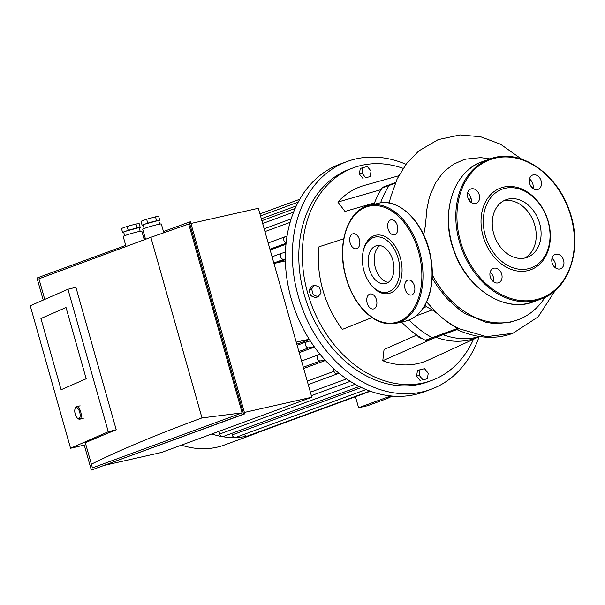<?xml version="1.0" encoding="UTF-8"?>
<svg xmlns="http://www.w3.org/2000/svg" width="605" height="605" viewBox="0 0 605 605"><rect width="100%" height="100%" fill="white"/><g stroke="black" fill="none" stroke-linecap="round" stroke-linejoin="round"><path stroke-width="0.91" d="M529.511 179.004A7.661 5.853 -110.2 0 1 532.982 188.442M533.315 174.837A7.661 5.853 69.8 0 0 532.755 175.004A7.661 5.853 69.8 0 0 529.897 184.215A7.661 5.853 69.8 0 0 538.042 189.388A7.661 5.853 69.8 0 0 541.021 180.54A7.661 5.853 69.8 0 0 533.315 174.837M551.979 258.403A7.661 5.853 -110.2 0 1 555.299 263.349A7.661 5.853 -110.2 0 1 555.451 267.841M563.595 260.301A7.661 5.853 69.8 0 0 555.224 254.402A7.661 5.853 69.8 0 0 552.365 263.614A7.661 5.853 69.8 0 0 560.51 268.786A7.661 5.853 69.8 0 0 563.595 260.301M490.103 272.363A7.661 5.853 -110.2 0 1 493.574 281.801M498.066 282.921A7.661 5.853 69.8 0 0 498.626 282.754A7.661 5.853 69.8 0 0 501.484 273.543A7.661 5.853 69.8 0 0 493.347 268.37A7.661 5.853 69.8 0 0 490.36 277.219A7.661 5.853 69.8 0 0 498.066 282.921M467.635 192.965A7.661 5.853 -110.2 0 1 471.106 202.403M467.786 197.457A7.661 5.853 69.8 0 0 476.158 203.356A7.661 5.853 69.8 0 0 479.016 194.145A7.661 5.853 69.8 0 0 470.879 188.972A7.661 5.853 69.8 0 0 467.786 197.457M503.859 187.058A43.552 33.29 69.8 0 0 493.385 256.157A43.552 33.29 69.8 0 0 549.832 243.422A43.552 33.29 69.8 0 0 503.859 187.058M505.273 188.253A41.934 32.057 69.8 0 0 495.185 254.788A41.934 32.057 69.8 0 0 549.544 242.522A41.934 32.057 69.8 0 0 505.273 188.253M524.747 258.04A30.689 23.459 69.8 0 0 533.807 222.224A30.689 23.459 69.8 0 0 503.708 200.792A30.689 23.459 69.8 0 1 533.807 222.224A30.689 23.459 69.8 0 1 524.747 258.04M508.329 199.053A30.689 23.459 69.8 0 0 506.083 199.718A30.689 23.459 69.8 0 0 494.648 236.608A30.689 23.459 69.8 0 0 527.25 257.322A30.689 23.459 69.8 0 0 539.184 221.876A30.689 23.459 69.8 0 0 508.329 199.053M373.988 204.248A96.777 73.984 -110.2 0 1 382.156 188.004L389.181 185.425A96.777 73.984 69.8 0 0 380.59 202.841A96.777 73.984 -110.2 0 1 389.181 185.425A4.031 3.086 -110.2 0 1 390.422 184.419A4.031 3.086 69.8 0 0 389.181 185.425L395.216 183.209M425.012 305.094L426.533 306.818L432.348 309.911L437.657 313.829C444.403 320 451.564 324.976 459.135 328.734L434.496 337.915A4.031 3.086 -110.2 0 1 432.272 337.696A4.031 3.086 69.8 0 0 434.496 337.915A4.031 3.086 -110.2 0 0 436.016 336.388M409.093 320.007A96.777 73.984 69.8 0 0 432.272 337.696A96.777 73.984 -110.2 0 1 409.093 320.007M456.571 329.468C476.657 338.445 495.435 339.723 512.904 333.279L486.45 336.652L459.135 328.742A4.031 3.086 -110.2 0 1 457.652 328.371A96.777 73.984 -110.2 0 1 437.657 313.829L426.616 301.955M443.162 334.731A88.708 67.821 69.8 0 0 479.606 336.531A88.708 67.821 -110.2 0 1 443.162 334.731M423.704 234.974L425.428 225.484L426.827 209.428L429.005 198.803L430.246 194.749L435.706 182.634L442.323 173.537L445.121 170.663L453.659 164.197L463.294 159.856L465.82 159.123L480.756 157.618L489.891 158.888M530.237 185.024L532.997 188.382M492.962 281.31A44.49 34.016 69.8 0 0 493.657 281.385M471.053 198.289A44.49 34.016 69.8 0 0 468.769 199.763M432.31 274.912A86.099 65.824 69.8 0 0 517.933 319.788A86.099 65.824 69.8 0 0 545.014 297.342M517.933 319.788L509.97 322.253L496.849 323.546L490.958 323.093L485.407 322.094L465.154 313.655L460.11 310.274L447.813 299.445L437.952 287.307L432.197 278.103M390.648 219.94A7.661 4.916 -102.7 0 0 388.009 228.69A7.661 4.916 -102.7 0 0 394.415 234.77A7.661 4.916 -102.7 0 0 397.523 226.209A7.661 4.916 -102.7 0 0 391.042 219.819A7.661 4.916 -102.7 0 0 390.648 219.94M414.41 285.825A7.661 4.916 -102.7 0 0 408.088 280.054A7.661 4.916 -102.7 0 0 404.979 288.608A7.661 4.916 -102.7 0 0 411.461 294.998A7.661 4.916 -102.7 0 0 414.41 285.825M373.898 308.83A7.661 4.916 -102.7 0 0 376.537 300.08A7.661 4.916 -102.7 0 0 370.131 294A7.661 4.916 -102.7 0 0 367.023 302.553A7.661 4.916 -102.7 0 0 373.504 308.951A7.661 4.916 -102.7 0 0 373.898 308.83M350.136 242.945A7.661 4.916 -102.7 0 0 356.458 248.715A7.661 4.916 -102.7 0 0 359.567 240.155A7.661 4.916 -102.7 0 0 353.086 233.764A7.661 4.916 -102.7 0 0 350.136 242.945M369.708 283.095L370.268 283.874A29.842 19.141 -102.7 0 0 395.814 289.319A29.842 19.141 -102.7 0 0 398.748 253.117A29.842 19.141 -102.7 0 0 374.162 235.731A29.842 19.141 -102.7 0 0 363.06 251.937L362.887 252.882A28.223 18.105 -102.7 0 0 369.708 283.095A28.223 18.105 -102.7 0 0 393.87 288.245A28.223 18.105 -102.7 0 0 396.646 253.994A28.223 18.105 -102.7 0 0 373.398 237.553A28.223 18.105 -102.7 0 0 362.887 252.882M379.932 245.57A19.473 12.493 -102.7 0 0 374.911 266.041A19.473 12.493 -102.7 0 0 388.236 282.384M375.773 245.955A19.473 12.493 -102.7 0 0 369.073 268.196A19.473 12.493 -102.7 0 0 385.355 283.654A19.473 12.493 -102.7 0 0 393.25 261.904A19.473 12.493 -102.7 0 0 376.779 245.66A19.473 12.493 -102.7 0 0 375.773 245.955M362.826 167.608L367.356 166.579L371.039 171.102L370.2 176.652L365.67 177.673L361.979 173.151L362.826 167.608L360.24 168.553L359.393 174.096L361.979 173.151M365.67 177.673L370.2 176.652M363.083 178.619L359.393 174.096M313.246 294.748L311.605 288.94L314.706 285.144L319.448 287.171L321.096 292.979L317.996 296.768L313.246 294.748L310.66 295.701L309.019 289.886L311.605 288.94M309.019 289.886L312.12 286.097L314.706 285.144M310.66 295.701L315.409 297.721L317.996 296.768M427.395 378.768L422.865 379.789L419.174 375.266L420.014 369.723L424.544 368.702L428.234 373.224L427.395 378.768L422.865 379.789M420.278 380.742L416.588 376.219L419.174 375.266M416.588 376.219L417.427 370.668L420.014 369.723M434.133 338.051L382.784 360.739L384.046 349.486L416.724 335.057M477.746 337.333L428.627 359.922A93.147 71.209 -110.2 0 1 382.784 360.739M479.841 336.562L475.817 338.036A88.708 67.821 -110.2 0 1 436.137 337.318M374.487 202.925L344.979 211.425L337.885 202.062L381.127 189.607M337.885 202.062A93.147 71.209 -110.2 0 1 364.49 185.38L398.718 175.79M434.496 337.915L427.47 340.502A4.031 3.086 -110.2 0 1 425.247 340.275A96.777 73.984 -110.2 0 1 401.538 322.041M382.156 188.004A4.031 3.086 -110.2 0 1 383.396 187.005L395.488 182.559M343.723 238.846L319.009 246.787A93.147 71.209 -110.2 0 0 342.377 329.392L371.969 317.572M479.047 336.856A121.371 92.784 -110.2 0 1 430.866 389.355A121.371 92.784 -110.2 0 1 421.988 391.972A121.371 92.784 -110.2 0 1 299.936 301.706A121.371 92.784 -110.2 0 1 347.149 161.497A121.371 92.784 -110.2 0 1 405.985 164.295M473.496 339.284A113.309 86.621 -110.2 0 1 431.599 380.492L428.09 381.785A113.309 86.621 -110.2 0 1 419.794 384.228A113.309 86.621 -110.2 0 1 305.858 299.959A113.309 86.621 -110.2 0 1 349.932 169.067L353.441 167.782A113.309 86.621 -110.2 0 1 403.127 168.341M430.866 389.355L423.84 391.934A121.371 92.784 -110.2 0 1 414.962 394.558A121.371 92.784 -110.2 0 1 292.911 304.292A121.371 92.784 -110.2 0 1 340.123 164.084L347.149 161.497M431.599 380.492A113.309 86.621 -110.2 0 1 423.311 382.935A113.309 86.621 -110.2 0 1 309.367 298.673A113.309 86.621 -110.2 0 1 353.441 167.782M309.412 339.564L296.813 344.192M296.231 342.15L309.2 339.224M285.394 260.891L273.967 263.47M285.363 259.636L276.44 262.918M314.161 346.635L308.905 347.815A3.229 2.465 -110.2 0 1 305.661 345.417A3.229 2.465 -110.2 0 1 306.916 341.689A3.229 2.465 -110.2 0 1 307.159 341.621L310.282 340.918M324.877 359.907L320.544 360.882A3.229 2.465 -110.2 0 1 317.3 358.485A3.229 2.465 -110.2 0 1 318.555 354.757A3.229 2.465 -110.2 0 1 318.79 354.689L320.105 354.394M333.105 368.173L333.998 371.319A3.229 2.465 69.8 0 0 337.522 373.807A3.229 2.465 69.8 0 0 338.573 372.914M287.02 236.305L285.394 236.676A3.229 2.465 69.8 0 0 285.159 236.744A3.229 2.465 69.8 0 0 283.753 239.845A3.229 2.465 69.8 0 0 286.135 242.832M285.447 252.353L282.112 253.109A3.229 2.465 69.8 0 0 281.87 253.177A3.229 2.465 69.8 0 0 280.622 256.906A3.229 2.465 69.8 0 0 283.858 259.303L285.356 258.963M285.991 244.231L270.17 250.039M325.414 360.497L303.687 368.483M314.471 347.066L299.21 352.67M366.025 389.567L235.723 437.438A3.229 2.465 -110.2 0 1 235.103 437.559A3.229 2.465 -110.2 0 1 232.199 434.957L231.745 433.369M359.325 386.497L223.23 436.5A3.229 2.465 -110.2 0 1 222.201 436.583A3.229 2.465 -110.2 0 1 219.698 434.019L218.942 431.35M369.852 391.057L247.543 435.993A3.229 2.465 -110.2 0 1 247.309 436.061A102.419 78.295 -110.2 0 1 235.103 437.559A102.419 78.295 -110.2 0 1 222.201 436.583A102.419 78.295 -110.2 0 1 211.765 433.982M258.842 432.197A3.229 2.465 -110.2 0 1 258.721 432.25A3.229 2.465 -110.2 0 1 257.571 432.31M258.781 432.227A102.419 78.295 -110.2 0 1 254.803 433.853A102.419 78.295 -110.2 0 1 247.309 436.061A3.229 2.465 -110.2 0 1 244.322 434.284M254.803 433.853L224.425 445.015A102.419 78.295 -110.2 0 1 216.93 447.224A102.419 78.295 -110.2 0 1 181.387 445.144M388.055 397.863L392.819 396.116M388.145 398.173L367.643 405.705L358.591 407.747L355.468 396.706M390.754 395.935L358.591 407.747M144.247 239.746L141.827 231.186A9.68 0.62 164.2 0 0 132.344 233.227A9.68 0.62 164.2 0 0 123.201 236.457L126.029 246.454M123.685 232.237L122.565 232.35L121.469 228.478L127.111 226.406L135.959 224.009L139.18 223.684L140.269 227.556L139.233 227.941M122.565 232.35L125.386 231.314A8.062 0.514 164.2 0 0 123.662 232.146L124.66 235.693M132.631 229.083A8.062 0.514 164.2 0 0 125.386 231.314L138.666 227.722A8.062 0.514 164.2 0 0 132.631 229.083M140.186 231.299L139.18 227.76A8.062 0.514 164.2 0 0 138.666 227.722L140.269 227.556M127.111 226.406L128.2 230.278M135.959 224.009L137.055 227.881M163.826 232.766L161.346 224.016A9.68 0.62 164.2 0 0 151.87 226.051A9.68 0.62 164.2 0 0 142.727 229.287L145.548 239.27M143.204 225.06L142.084 225.173L140.995 221.309L146.629 219.237L155.477 216.84L158.699 216.514L159.796 220.386L158.752 220.764M142.084 225.173L144.905 224.145A8.062 0.514 164.2 0 0 143.181 224.977L144.179 228.516M152.15 221.906A8.062 0.514 164.2 0 0 144.905 224.145L158.185 220.545A8.062 0.514 164.2 0 0 152.15 221.906M159.705 224.122L158.699 220.583A8.062 0.514 164.2 0 0 158.185 220.545L159.796 220.386M146.629 219.237L147.726 223.109M155.477 216.84L156.574 220.712M66.028 307.514L86.19 378.76L61.097 389.741L40.936 318.495L66.028 307.514L86.19 378.76L61.097 389.741L40.936 318.495L66.028 307.514M116.228 429.762L75.912 287.269L67.949 289.266L30.25 305.767L70.573 448.26L108.272 431.758L116.228 429.762A858.835 55.131 164.2 0 0 85.32 442.754L91.385 464.194C120.274 449.833 157.134 434.405 201.979 417.919L242.151 412.875L188.722 224.054L150.872 237.311L201.979 417.919M85.88 444.72L70.573 448.26M67.949 289.266L108.272 431.758M150.872 237.311L38.932 278.822L44.762 299.414M242.151 412.875L92.429 467.884L91.385 464.194M163.479 231.549L189.244 222.08L243.588 414.13L91.332 470.07L84.284 445.159M43.235 300.088L36.988 278.02L125.734 245.411M143.96 238.718L145.261 238.241M91.332 470.07L244.791 413.858L190.446 221.808L189.244 222.08M244.791 413.858L243.588 414.13M244.39 412.436L311.817 397.22L258.35 208.271L190.923 223.487M311.817 397.22L161.512 452.449L105.141 465.169M77.569 418.252L78.287 418.804A6.451 2.753 -104.1 0 0 79.731 419.227A6.451 2.753 -104.1 0 0 80.828 412.3A6.451 2.753 -104.1 0 0 76.593 406.711A6.451 2.753 -104.1 0 0 75.527 407.762L75.149 408.594A5.642 2.405 75.9 0 1 79.792 412.565A5.642 2.405 75.9 0 1 77.569 418.252A5.642 2.405 75.9 0 1 75.224 414.123A5.642 2.405 75.9 0 1 75.149 408.594M495.639 158.018A73.795 56.409 69.8 0 0 477.889 275.101A73.795 56.409 69.8 0 0 573.54 253.518A73.795 56.409 69.8 0 0 495.639 158.018M494.935 157.429A74.596 57.029 69.8 0 0 489.475 159.039A74.596 57.029 69.8 0 0 461.675 248.723A74.596 57.029 69.8 0 0 540.93 299.082C569.744 289.515 583.144 247.316 569.328 210.472C557.432 174.875 523.075 150.229 494.973 157.413L482.155 161.724A74.596 57.029 69.8 0 0 454.355 251.415A74.596 57.029 69.8 0 0 533.61 301.766L540.93 299.082M432.348 309.911L416.127 315.87M457.652 328.371L425.247 340.275M425.587 305.759L424.37 306.206M426.396 306.674L423.379 307.779M366.055 207.076A59.676 38.281 -102.7 0 0 359.105 304.527A59.676 38.281 -102.7 0 0 421.655 281.544A59.676 38.281 -102.7 0 0 366.055 207.076M405.244 321.202C416.308 318.366 424.234 309.911 429.021 295.83C433.172 282.497 433.399 267.932 429.716 252.134C422.729 221.256 398.695 197.933 378.617 203.204A60.485 38.796 -102.7 0 1 429.777 253.661A60.485 38.796 -102.7 0 1 405.244 321.202L396.192 323.251A60.485 38.796 -102.7 0 0 420.725 255.703A60.485 38.796 -102.7 0 0 369.564 205.246A60.485 38.796 -102.7 0 0 366.441 206.169M417.261 335.427L421.534 338.165A5.241 4.008 -110.2 0 1 417.435 335.548M269.928 249.192L286.089 243.255M273.831 262.986L283.858 259.303M264.952 231.602L290.12 222.353M262.661 223.502L293.599 212.136M261.315 218.76L296.314 205.897M303.324 367.212L320.544 360.882M298.878 351.505L308.905 347.815M307.264 381.142L333.998 371.319M232.199 434.957L361.366 387.495M310.395 392.191L346.544 378.911M219.698 434.019L355.12 384.258M482.155 161.724C453.342 171.291 439.941 213.489 453.765 250.334C466.394 288.532 504.835 313.443 533.61 301.766M521.578 159.123L500.539 144.209L480.635 136.76L460.065 134.93L438.141 139.626L418.69 151L406.53 163.584L397.167 178.861L390.384 197.903L389.295 203.046M512.904 333.279L538.132 316.861L555.254 290.483M396.192 323.251C384.977 325.437 374.192 321.202 363.824 310.546C354.349 300.284 347.883 287.231 344.426 271.38C337.938 242.257 347.807 212.378 366.38 206.184L378.617 203.204M285.159 236.744L268.174 242.983M281.87 253.177L272.076 256.777M259.938 213.898L299.808 199.249M264.158 228.803L291.179 218.874M261.867 220.704L295.134 208.475M260.528 215.955L298.227 202.1M301.57 361.003L318.555 354.757M297.123 345.289L306.916 341.689M337.522 373.807L308.232 384.568M350.227 381.339L311.363 395.617M258.721 432.25L370.343 391.238M80.132 405.826L76.593 406.711M83.271 418.342L79.731 419.227"/></g></svg>
